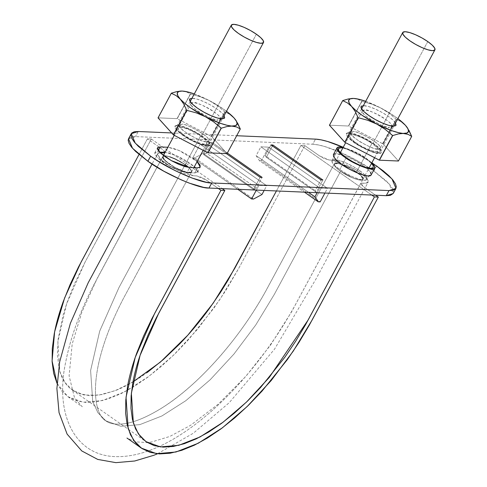 <?xml version="1.0" encoding="UTF-8"?>
<svg xmlns="http://www.w3.org/2000/svg" width="487" height="487" viewBox="0 0 487 487"><rect width="100%" height="100%" fill="white"/><g stroke="black" fill="none" stroke-linecap="round" stroke-linejoin="round"><path stroke-width="0.37" stroke-dasharray="2.44 1.83" d="M57.058 383.47L67.882 396.674L83.125 402.238L102.428 400.558L124.739 391.792L148.9 376.366L173.646 355.09L197.661 329.121L219.698 299.755L238.6 268.599L304.819 145.619L319.228 155.706L329.005 159.986L332.122 160.12L355.455 169.482L365.457 176.988L368.16 182.175L365.049 183.173L360.818 183.386L363.917 186.99L375.678 195.22L363.199 186.46L361.044 184.372L361.05 183.173L366.254 183.136L367.673 182.692L368.294 181.785L368.093 180.464L365.201 176.732L359.546 172.155L352.034 167.498L340.133 162.031L333.68 160.284L329.042 159.992L324.05 158.452L320.105 156.29L304.819 145.619L300.923 145.449L371.782 195.05L300.923 145.449L304.819 145.619L238.137 269.457L225.317 291.202L213.83 308.174L188.469 339.725L174.979 353.793L161.24 366.425L147.476 377.425L133.919 386.593L120.794 393.758L108.303 398.841L96.639 401.763L86.01 402.463L76.599 400.898L68.545 397.13L61.959 391.231L56.973 383.281M340.596 171.302L336.614 168.106L334.417 165.44L334.411 163.735L336.541 163.218L340.492 163.985L345.703 165.927L351.334 168.727L356.545 171.984L360.563 175.186L362.724 177.834L362.772 179.563L360.642 180.074L356.667 179.301L351.48 177.378L340.596 171.302C335.89 167.918 333.772 165.47 334.246 163.955C335.634 158.981 366.285 175.484 362.894 179.386C361.969 182.01 348.911 177.268 340.596 171.302C336.852 168.636 334.715 166.475 334.179 164.837L334.246 163.955L338.611 163.498L350.549 168.295L361.007 175.618L362.894 179.386L362.115 179.953C360.374 180.367 357.348 179.721 353.032 178.029L340.596 171.302L274.382 294.282L255.724 325.024L233.955 354.043L210.226 379.714L185.784 400.722L161.934 415.947L139.891 424.603L120.831 426.271L105.776 420.774L97.93 412.745L92.707 401.477L90.612 370.51L99.695 331.148L118.944 287.598L184.214 166.377L118.944 287.598L99.695 331.148L90.612 370.51L92.707 401.477L97.93 412.745L105.776 420.774L120.831 426.271L139.891 424.603L161.934 415.947L185.784 400.722L210.226 379.714L233.955 354.043L255.724 325.024L274.382 294.282L340.596 171.302L346.628 174.991L340.596 171.302A16.29 3.884 28.3 0 0 353.032 178.029L346.622 174.997L353.032 178.029L358.542 179.782L353.032 178.029A16.29 3.884 28.3 0 0 362.115 179.953L358.56 179.794L362.115 179.953L362.894 179.386L362.328 177.171L361.007 175.618L362.985 178.461L362.115 179.953A16.29 3.884 28.3 0 0 362.876 179.447A16.29 3.884 28.3 0 0 361.007 175.618L356.563 171.996L361.007 175.618A16.29 3.884 28.3 0 0 356.569 171.99L350.549 168.295L356.569 171.99L371.934 143.452A16.29 3.884 -151.7 0 1 378.064 151.11A16.29 3.884 -151.7 0 1 355.967 142.764A16.29 3.884 -151.7 0 1 349.836 135.106A16.29 3.884 -151.7 0 1 371.934 143.452L356.569 171.99A16.29 3.884 28.3 0 0 350.549 168.295L344.145 165.276L338.611 163.498L344.139 165.263L350.549 168.295A16.29 3.884 28.3 0 0 338.611 163.498L335.08 163.358L334.277 163.906L334.179 164.837L335.056 163.346L338.611 163.498A16.29 3.884 28.3 0 0 334.265 163.888A16.29 3.884 28.3 0 0 334.179 164.837A16.29 3.884 28.3 0 0 340.596 171.302L336.158 167.674L334.179 164.837L336.182 167.68L340.596 171.302M132.969 381.93L114.871 390.787L98.356 395.213L84.044 395.012L72.435 390.166L64.887 382.435L59.864 371.593L57.85 341.783L66.579 303.937L85.115 261.994L151.335 139.014L147.439 138.85L139.02 154.482L147.439 138.85L151.335 139.014L85.395 261.476L74.018 284.822L67.236 302.043L63.14 314.912L58.154 339.019L57.369 354.92L59.097 368.726C61.094 377.115 64.716 383.616 69.964 388.23L78.784 393.52L89.657 395.669L102.24 394.549L116.277 390.233C126.133 386.282 136.421 380.39 147.147 372.561M276.427 190.953L300.923 145.449L276.427 190.953M164.716 152.748L164.716 151.548L162.567 149.454L147.439 138.85L161.842 148.931L165.002 152.352M160.199 152.741L157.605 153.746L160.302 158.932L170.304 166.432L193.643 175.801L196.76 175.935L206.537 180.214L218.298 188.451L205.66 179.63L201.709 177.469L196.724 175.929L192.079 175.637L185.632 173.889L181.797 172.392L169.805 166.128L163.09 161.416L160.564 159.188L157.672 155.456L157.471 154.136L158.092 153.228L160.503 152.741M151.335 139.014L222.194 188.615L151.335 139.014M163.985 155.895L162.871 156.528L163.431 158.75L169.202 163.924L164.752 160.302L162.774 157.459L163.65 155.968L167.205 156.12L172.733 157.891L179.143 160.923L185.163 164.618L189.145 167.814L191.342 170.48L191.354 172.185L189.224 172.702L185.267 171.935L180.062 169.993L174.431 167.193L169.22 163.936L165.196 160.734L163.035 158.08L162.993 156.357L165.123 155.84L169.099 156.619L174.285 158.543L185.163 164.618C176.854 158.646 163.79 153.91 162.865 156.534C159.474 160.43 190.131 176.939 191.519 171.966C191.988 170.45 189.875 168.003 185.163 164.618C188.907 167.285 191.05 169.439 191.58 171.083L191.519 171.966L187.154 172.422L175.21 167.625L164.752 160.302L162.865 156.534L163.65 155.968C165.385 155.554 168.417 156.193 172.733 157.891L185.163 164.618L189.601 168.24L187.629 166.481M185.163 164.618L200.528 136.08L185.163 164.618A16.29 3.884 28.3 0 0 172.733 157.891A16.29 3.884 28.3 0 0 163.65 155.968A16.29 3.884 28.3 0 0 162.883 156.473A16.29 3.884 28.3 0 0 164.752 160.302A16.29 3.884 28.3 0 0 175.21 167.625L169.19 163.93L175.21 167.625A16.29 3.884 28.3 0 0 187.154 172.422L181.627 170.657L175.21 167.625L181.614 170.645L187.154 172.422A16.29 3.884 28.3 0 0 191.501 172.033A16.29 3.884 28.3 0 0 191.58 171.083L189.583 168.24L191.58 171.083L190.709 172.575L187.154 172.422L190.679 172.556L191.488 172.014L191.58 171.083A16.29 3.884 28.3 0 0 185.163 164.618L175.904 159.286M169.799 156.832L165.13 155.846M200.528 136.08A16.29 3.884 -151.7 0 1 206.658 143.738A16.29 3.884 -151.7 0 1 184.561 135.392A16.29 3.884 -151.7 0 1 178.431 127.734A16.29 3.884 -151.7 0 1 200.528 136.08L195.311 132.823L189.668 130.011L184.463 128.069L180.488 127.296L178.352 127.807L178.376 129.524L180.555 132.19L184.561 135.392L189.778 138.649L195.421 141.461L200.626 143.397L204.601 144.176L206.738 143.665L206.713 141.942L204.534 139.282L200.528 136.08M183.587 135.349L179.088 131.758L176.647 128.769L176.623 126.839L179.021 126.267L183.477 127.137L189.315 129.311L195.646 132.47L201.502 136.123L205.995 139.714L208.442 142.703L208.466 144.627L206.068 145.205L201.612 144.335L195.774 142.155L189.443 139.002L183.587 135.349A18.275 4.359 28.3 0 0 208.375 144.712A18.275 4.359 28.3 0 0 201.502 136.123A18.275 4.359 28.3 0 0 176.708 126.754A18.275 4.359 28.3 0 0 183.587 135.349M256.381 34.206L201.502 136.123L256.381 34.206M354.993 142.721L350.494 139.13L348.053 136.141L348.028 134.217L350.427 133.645L354.883 134.509L360.721 136.689L367.052 139.842L372.908 143.495L377.401 147.086L379.848 150.075L379.872 152.005L377.474 152.577L373.018 151.707L367.18 149.533L360.849 146.374L354.993 142.721A18.275 4.359 28.3 0 0 379.787 152.09A18.275 4.359 28.3 0 0 372.908 143.495A18.275 4.359 28.3 0 0 348.114 134.132A18.275 4.359 28.3 0 0 354.993 142.721M355.967 142.764L361.184 146.021L366.827 148.833L372.031 150.775L376.007 151.548L378.143 151.037L378.119 149.32L375.94 146.654L371.934 143.452L366.717 140.195L361.074 137.389L355.869 135.447L351.894 134.674L349.757 135.185L349.782 136.902L351.961 139.562L355.967 142.764M427.787 41.578L372.908 143.495L427.787 41.578M171.643 132.939L236.676 135.733L171.643 132.939M128.544 138.734L131.453 136.884L135.496 136.597L312.745 144.219L318.206 144.919L324.859 146.581L340.73 152.498L357.927 161.069L373.846 170.998L376.591 165.903A49.662 11.84 -151.7 0 0 343.201 147.281L360.672 155.974L371.885 162.731M227.35 153.052L212.137 142.405L210.189 142.32L226.309 153.606L210.189 142.32L203.584 154.586L253.569 189.577L256.369 188.073L262.122 177.396L256.369 188.073L253.569 189.577L260.174 177.311L253.569 189.577L203.584 154.586L206.385 153.088L256.369 188.073L206.385 153.088L212.137 142.405L227.35 153.052M370.936 175.296L370.905 173.031L368.038 169.525L362.76 165.306L355.887 161.014L348.455 157.313L341.6 154.756L335.671 153.734M197.405 161.885L192.523 157.983L186.156 154.014L179.277 150.58L172.928 148.212L167.838 147.263L165.093 152.358L168.082 147.269L179.453 150.66L197.113 161.611M376.591 165.903L373.846 170.998L386.057 180.762L390.16 185.115L392.705 188.883L393.581 191.921L393.252 193.449M260.886 146.818L319.685 187.982L327.477 188.317L268.678 147.153L260.886 146.818L319.685 187.982L317.147 192.7L319.685 187.982L327.477 188.317L324.939 193.035L327.477 188.317L268.678 147.153L261.361 160.747L320.16 201.904L261.361 160.747L268.678 147.153L260.886 146.818L256.132 155.651L308.527 192.328L256.132 155.651L259.413 160.661L304.405 192.152L259.413 160.661L261.361 160.747L259.413 160.661L256.132 155.651L260.886 146.818M195.451 167.765L197.533 172.075L194.739 172.946L197.485 167.851L194.739 172.946L186.947 172.611L189.693 167.516L186.947 172.611L168.545 165.683L157.295 157.678L154.756 152.906L157.551 152.029L158.312 150.617L157.551 152.029L159.584 152.121L157.551 152.029L154.939 152.656L154.969 154.75L157.624 157.995L162.512 161.903L168.879 165.872L175.758 169.306L182.101 171.667L186.947 172.611L194.739 172.946L197.351 172.325L197.32 170.231L194.666 166.98L189.778 163.078L183.41 159.109L176.531 155.676L170.188 153.308L165.343 152.364L176.714 155.755L194.368 166.706M359.236 170.365L352.868 166.396L345.989 162.968L339.646 160.6L334.8 159.657L332.189 160.278L332.219 162.378L334.873 165.623L339.762 169.531L346.129 173.5L353.008 176.927L359.351 179.295L364.197 180.239L366.808 179.618L366.778 177.524L364.124 174.273L359.236 170.365A19.864 4.736 28.3 0 0 332.286 160.186A19.864 4.736 28.3 0 0 339.762 169.531A19.864 4.736 28.3 0 0 366.711 179.709A19.864 4.736 28.3 0 0 359.236 170.365M200.114 144.207L258.914 185.37L266.706 185.705L207.906 144.542L200.114 144.207L258.914 185.37L256.375 190.088L258.914 185.37L266.706 185.705L264.167 190.423L266.706 185.705L207.906 144.542L203.146 153.375L261.951 194.538L203.146 153.375L207.906 144.542L200.114 144.207L192.797 157.794L237.784 189.285L192.797 157.794L194.739 157.879L253.544 199.043L194.739 157.879L203.146 153.375L194.739 157.879L192.797 157.794L200.114 144.207M138.241 131.502L135.496 136.597L138.241 131.502M128.525 138.777L135.496 136.597L312.745 144.219L315.491 139.124L312.745 144.219A49.662 11.84 28.3 0 1 373.846 170.998L389.235 184.031L393.228 193.491M343.14 147.403L352.113 150.52L359.54 154.221L366.419 158.512L371.818 162.853L366.419 158.512C361.056 154.385 353.294 150.684 343.134 147.403M333.352 154.683C335.665 150.398 358.274 161.282 362.76 165.306C368.02 168.691 370.808 171.929 371.131 175.022M371.526 163.395L365.64 158.476L359.272 154.507L352.393 151.08L342.842 147.951M338.69 148.298A19.864 4.736 -151.7 0 1 365.64 158.476A19.864 4.736 -151.7 0 1 373.115 167.82M346.16 157.636L339.762 169.531L346.16 157.636M203.584 154.586L210.189 142.32L212.137 142.405L206.385 153.088L203.584 154.586M316.288 192.274L266.304 157.289L265.208 155.621L270.961 144.937L265.208 155.621L315.192 190.606L265.208 155.621L266.304 157.289L316.288 192.274L315.192 190.606L320.945 179.922L315.192 190.606L316.288 192.274L322.893 180.007L316.288 192.274M272.41 145.948L266.304 157.289L272.41 145.948M194.295 93.93A33.767 8.048 -151.7 0 1 209.02 100.425L199.968 96.615L190.478 94.076A38.936 9.283 28.3 0 0 190.314 94.021L186.624 91.958L181.773 91.051M235.824 120.198L234.01 117.921L237.516 122.894M193.814 93.766L209.02 100.425L217.324 105.606L224.817 111.876L211.553 136.506L224.817 111.876L229.761 114.317L224.97 111.98A38.936 9.283 28.3 0 0 224.817 111.876L217.324 105.606L209.02 100.425A33.767 8.048 -151.7 0 1 226.479 111.261L216.703 104.717L209.02 100.425L199.968 96.615L190.478 94.076L177.219 118.706A38.936 9.283 28.3 0 0 177.055 118.651L211.711 136.61A38.936 9.283 28.3 0 0 211.553 136.506L177.219 118.706L190.478 94.076L177.055 118.651L158.05 117.83L177.055 118.651L190.314 94.021L186.624 91.958L182.187 91.063L177 91.544M240.31 128.958L227.033 153.636A38.936 9.283 28.3 0 0 227.045 153.588L211.711 136.61L227.045 153.588L240.31 128.958M224.97 111.98L211.711 136.61L224.97 111.98M224.148 115.589L221.798 112.881L216.916 108.978L210.548 105.003L203.669 101.576L197.32 99.208L191.969 98.258M207.243 146.027L202.397 145.083L196.054 142.715L189.169 139.288L182.808 135.319L177.919 131.411L175.265 128.16L175.235 126.066L177.84 125.445L182.692 126.389L189.035 128.757L195.914 132.184L202.282 136.153L207.17 140.061L209.824 143.306L209.854 145.406L207.243 146.027C204.199 146.429 197.034 143.507 185.754 137.267C175.691 130.096 172.483 126.2 176.142 125.585L177.84 125.445C180.032 125.171 185.279 127.004 193.589 130.936C203.116 136.177 208.6 140.475 210.049 143.842C210.268 145.546 209.331 146.277 207.243 146.027M219.862 119.656A16.637 3.969 28.3 0 0 211.924 110.379A16.637 3.969 28.3 0 0 193.382 102.696A16.637 3.969 28.3 0 0 191.421 105.332A16.637 3.969 28.3 0 0 203.304 114.53A16.637 3.969 28.3 0 0 218.006 119.936C216.508 122.511 187.038 106.519 191.044 103.427L193.382 102.696C194.879 100.121 224.349 116.113 220.343 119.205L218.006 119.936M192.475 98.264A19.864 4.736 -151.7 0 1 214.621 107.438A19.864 4.736 -151.7 0 1 224.093 118.518M206.342 141.595C204.844 144.17 175.375 128.178 179.38 125.086L181.718 124.355C183.215 121.78 212.685 137.772 208.68 140.865L206.342 141.595C203.791 141.936 197.789 139.489 188.341 134.26C179.91 128.251 177.225 124.989 180.287 124.471L181.718 124.355C182.832 122.377 207.547 134.278 208.692 139.769C208.874 141.193 208.089 141.808 206.342 141.595M365.7 101.308A33.767 8.048 -151.7 0 1 380.426 107.804L371.374 103.987L361.884 101.454A38.936 9.283 28.3 0 0 361.719 101.393L358.03 99.336L353.178 98.423M407.229 127.57L405.415 125.293L408.922 130.266M365.22 101.138L380.426 107.804L388.729 112.984L396.223 119.248L382.965 143.878L396.223 119.248L401.166 121.689L396.375 119.358A38.936 9.283 28.3 0 0 396.223 119.248L388.729 112.984L380.426 107.804A33.767 8.048 -151.7 0 1 397.885 118.633L388.109 112.089L380.426 107.804L371.374 103.987L361.884 101.454L348.625 126.084A38.936 9.283 28.3 0 0 348.461 126.023L383.117 143.982A38.936 9.283 28.3 0 0 382.965 143.878L348.625 126.084L361.719 101.393L348.461 126.023L329.456 125.208L348.461 126.023L361.719 101.393L358.03 99.336L353.592 98.435L348.406 98.922M411.716 136.336L398.439 161.014A38.936 9.283 28.3 0 0 398.451 160.966L383.117 143.982L398.451 160.966L411.716 136.336M396.375 119.358L383.117 143.982L396.375 119.358M395.554 122.961L393.21 120.259L388.322 116.35L381.954 112.381L375.075 108.954L368.732 106.586L363.375 105.63M378.649 153.399L373.803 152.455L367.46 150.087L360.581 146.66L354.213 142.691L349.325 138.783L346.671 135.538L346.641 133.444L349.252 132.817L354.098 133.761L360.441 136.129L367.32 139.556L373.687 143.531L378.576 147.433L381.23 150.684L381.26 152.778L378.649 153.399C375.605 153.801 368.44 150.885 357.16 144.639C347.097 137.468 343.889 133.572 347.548 132.957L349.252 132.817C351.437 132.549 356.685 134.375 364.994 138.308C374.521 143.549 380.006 147.853 381.455 151.214C381.674 152.924 380.737 153.649 378.649 153.399M391.268 127.034A16.637 3.969 28.3 0 0 383.33 117.757A16.637 3.969 28.3 0 0 364.787 110.068A16.637 3.969 28.3 0 0 362.827 112.71A16.637 3.969 28.3 0 0 374.71 121.908A16.637 3.969 28.3 0 0 389.411 127.308C387.914 129.883 358.444 113.897 362.45 110.805L364.787 110.068C366.285 107.493 395.754 123.485 391.749 126.577L389.411 127.308M363.88 105.642A19.864 4.736 -151.7 0 1 386.027 114.816A19.864 4.736 -151.7 0 1 395.499 125.89M377.748 148.973C376.25 151.548 346.781 135.556 350.786 132.464L353.124 131.733C354.621 129.158 384.091 145.144 380.085 148.237L377.748 148.973C375.197 149.308 369.195 146.861 359.747 141.632C351.316 135.623 348.637 132.367 351.693 131.849L353.124 131.733C354.238 129.755 378.953 141.65 380.097 147.141C380.28 148.572 379.495 149.18 377.748 148.973M67.882 396.674L82.285 406.761L74.554 397.97L69.105 375.854L72.192 343.968L81.871 312.094L97.394 278.01L164.935 152.547M157.605 153.746L152.041 164.076M157.508 453.781L193.315 433.223L229.255 402.67L274.546 349.142L316.367 278.351L368.16 182.175M360.818 183.386L291.646 311.735L270.492 345.137L246.075 376.104L218.353 404.046L190.551 425.334L169.835 436.443L151.536 442.013L147.36 442.555L135.782 441.892L126.979 438.044M72.435 390.166L145.936 441.624M105.776 420.774C109.185 423.574 114.829 424.627 122.694 423.94C133.639 422.826 147.196 417.189 163.364 407.041C199.098 384.334 239.939 338.288 266.109 290.453L334.246 163.955L265.031 292.383C252.059 315.387 236.95 336.815 219.692 356.679C200.224 378.813 180.866 395.968 161.617 408.155C146.319 417.523 133.432 422.777 122.961 423.909C114.944 424.652 109.216 423.611 105.776 420.774C98.404 416.988 91.239 398.835 98.423 364.453C102.818 344.047 111.2 321.962 123.576 298.184L191.519 171.966L123.576 298.184C111.2 321.962 102.818 344.047 98.423 364.453C91.239 398.835 98.404 416.988 105.776 420.774M362.894 179.386L295.171 305.136C280.135 332.384 262.329 357.622 241.765 380.852C200.376 427.209 151.378 460.659 110.372 456.264C72.192 451.906 55.11 410.675 65.702 362.121C70.445 337.686 79.844 311.881 93.906 284.706L162.865 156.534L93.906 284.706C79.844 311.881 70.445 337.686 65.702 362.121C55.11 410.675 72.192 451.906 110.372 456.264C151.378 460.659 200.376 427.209 241.765 380.852C262.329 357.622 280.135 332.384 295.171 305.136L362.894 179.386M162.835 156.552L163.419 155.469M174.255 135.343L178.199 128.014M191.519 171.996L193.838 167.692M203.182 150.337L206.884 143.458M362.925 179.368L368.957 168.167M374.588 157.709L378.289 150.83M349.605 135.386L345.66 142.715M340.273 152.723L334.24 163.924M190.204 101.527L176.452 127.07M208.637 144.402L222.389 118.858M361.616 108.899L347.858 134.449M380.043 151.774L393.794 126.23M373.371 167.516L366.991 179.368M332.006 160.533L338.41 148.638M154.756 152.906L157.502 147.811M197.533 172.075L200.273 166.98M235.714 120.033L235.939 120.356M189.668 100.45L191.032 104.528M219.43 119.82L223.582 118.712M191.044 103.427L179.38 125.086M220.343 119.205L208.68 140.865M176.142 125.585L180.287 124.471M210.049 143.842L208.692 139.769M407.12 127.411L407.345 127.734M361.08 107.828L362.438 111.9M390.842 127.192L394.987 126.084M362.45 110.805L350.786 132.464M391.749 126.577L380.085 148.237M347.548 132.957L351.693 131.849M381.455 151.214L380.097 147.141"/><path stroke-width="0.73" d="M141.382 448.131L133.438 439.998L128.16 428.584L126.036 397.222L135.222 357.403L154.726 313.281L220.94 190.301L218.298 188.451L220.94 190.301L224.836 190.466L222.194 188.615L224.836 190.466L158.622 313.451L140.079 355.388L131.356 393.234L133.371 423.045L138.387 433.893L145.936 441.624L160.43 446.908L178.772 445.307L199.987 436.979L222.949 422.314L246.471 402.092L269.293 377.407L308.21 319.886L374.43 196.906L371.782 195.05L374.43 196.906L378.326 197.071L375.678 195.22L378.326 197.071L309.233 325.279L298.817 342.653L287.336 359.625L261.969 391.183L248.48 405.245L234.74 417.876L220.976 428.877L207.425 438.05L194.295 445.215L181.803 450.292L170.14 453.214L159.511 453.914L150.106 452.356L142.046 448.582L135.465 442.683L130.473 434.739L127.18 424.847L125.622 413.183L125.798 399.967L127.722 385.406C129.585 375.3 132.586 364.55 136.719 353.148L143.622 335.975L151.968 318.516L220.94 190.301L224.836 190.466L155.998 318.419L148.072 335.013L141.51 351.34C137.578 362.182 134.729 372.403 132.957 382.003L131.131 395.84L130.96 408.404L132.44 419.49L135.569 428.895L140.311 436.443L146.569 442.05L154.227 445.635L163.169 447.121L173.275 446.457L184.36 443.675L196.237 438.848L208.71 432.036L221.597 423.325L234.673 412.866L247.737 400.862L260.557 387.494L284.664 357.501L295.585 341.363L305.483 324.847L374.43 196.906L378.326 197.071L312.106 320.05L293.198 351.206L271.168 380.572L247.153 406.542L222.401 427.817L198.246 443.243L175.929 452.009L156.625 453.695L141.382 448.131L126.979 438.044M57.058 383.47L53.68 373.389L52.121 361.731L52.298 348.515L54.221 333.954C56.084 323.849 59.085 313.098 63.219 301.69L70.116 284.524L78.462 267.059L139.02 154.482L81.219 261.829L64.601 297.977L54.623 331.836L52.085 360.995L57.058 383.47M147.147 372.561L163.303 359.564L179.307 344.309C189.93 333.376 200.011 321.365 209.55 308.277L220.483 292.389L228.001 280.281L276.427 190.953L234.704 268.434L213.19 303.182L187.83 335.178L160.418 362.06L132.969 381.93M165.002 152.352L163.833 152.881L160.199 152.741L163.875 152.881L165.002 152.291M184.214 166.377L185.163 164.618L184.214 166.377M187.629 166.481L185.163 164.618M175.904 159.286L169.799 156.832M165.13 155.846L163.65 155.968M238.46 33.433A18.275 4.359 -151.7 0 1 231.587 24.837A18.275 4.359 -151.7 0 1 256.381 34.206A18.275 4.359 -151.7 0 1 263.254 42.795A18.275 4.359 -151.7 0 1 238.46 33.433L233.967 29.841L231.52 26.852L231.495 24.922L233.894 24.35L238.356 25.221L244.194 27.394L250.525 30.553L256.381 34.206L260.874 37.797L263.321 40.786L263.345 42.71L260.947 43.282L256.485 42.418L250.647 40.238L244.316 37.085L238.46 33.433M409.865 40.805A18.275 4.359 -151.7 0 1 402.993 32.215A18.275 4.359 -151.7 0 1 427.787 41.578A18.275 4.359 -151.7 0 1 434.66 50.173A18.275 4.359 -151.7 0 1 409.865 40.805L405.373 37.213L402.926 34.224L402.901 32.3L405.3 31.722L409.762 32.592L415.6 34.772L421.931 37.925L427.787 41.578L432.279 45.169L434.727 48.158L434.751 50.088L432.353 50.66L427.89 49.79L422.052 47.616L415.728 44.457L409.865 40.805M371.885 162.731L383.293 170.9L388.803 175.667L392.906 180.013L395.444 183.782L396.327 186.825L395.517 189.023L393.039 190.289L388.997 190.581L211.748 182.954L206.287 182.254L192.024 178.035L175.168 170.651L158.281 161.215L150.647 156.181L135.252 143.148L131.265 133.681L138.241 131.502L171.643 132.939L138.241 131.502L134.199 131.788L131.721 133.054L130.912 135.252L131.788 138.296L134.333 142.064L138.436 146.417L150.647 156.181L147.902 161.276L135.69 151.512L131.587 147.159L129.043 143.391L128.166 140.347L128.544 138.734M343.201 147.281A49.662 11.84 -151.7 0 0 315.491 139.124L236.676 135.733L315.491 139.124L320.945 139.824L327.605 141.486L343.469 147.403M262.122 177.396L227.35 153.052L262.122 177.396L260.174 177.311L262.122 177.396M226.309 153.606L260.174 177.311L226.309 153.606M335.671 153.734L333.552 154.409L333.577 156.674L336.45 160.18L341.722 164.399L348.601 168.685L356.034 172.392L362.888 174.949L368.117 175.965L370.936 175.296M370.905 173.031L370.65 172.568M197.485 167.851L200.09 167.23L200.066 165.136L197.113 161.611L200.273 166.98L197.485 167.851L189.693 167.516L197.485 167.851M167.838 147.263L160.29 146.934L157.685 147.561L157.709 149.655L160.369 152.9L165.251 156.808L171.619 160.777L178.504 164.204L184.847 166.572L189.693 167.516L171.284 160.588L160.04 152.583L157.502 147.811L160.29 146.934L158.312 150.617L160.29 146.934L168.082 147.269M322.893 180.007L272.909 145.023L270.961 144.937L320.945 179.922L322.893 180.007L272.909 145.023L272.41 145.948L272.909 145.023L270.961 144.937L320.945 179.922L322.893 180.007M393.252 193.449L390.294 195.384L386.252 195.677L209.002 188.049L203.548 187.349L189.279 183.13L181.018 179.776L163.821 171.199L147.902 161.276L132.513 148.243L128.525 138.777L131.265 133.681M194.666 166.98L195.451 167.765M165.093 152.358L159.584 152.121L165.093 152.358M376.591 165.903L391.98 178.93L395.968 188.396L388.997 190.581L386.252 195.677L388.997 190.581L211.748 182.954L209.002 188.049L211.748 182.954C201.344 183.587 167.741 168.861 150.647 156.181L147.902 161.276C164.996 173.956 198.599 188.682 209.002 188.049L386.252 195.677L393.228 193.491L395.968 188.396M371.818 162.853C374.18 165.02 375.173 166.81 374.789 168.228C372.476 172.514 349.867 161.629 345.38 157.605C340.127 154.221 337.339 150.976 337.01 147.884C337.625 146.812 339.664 146.654 343.134 147.403M374.789 168.228L371.131 175.022C368.817 179.307 346.208 168.423 341.722 164.399C336.468 161.014 333.68 157.776 333.352 154.683L337.01 147.884M371.697 162.731L374.564 166.237L374.594 168.496L371.776 169.172L366.547 168.155L359.692 165.598L352.259 161.891L345.38 157.605L340.109 153.387L337.235 149.88L337.211 147.616L340.023 146.946L343.14 147.403M342.842 147.951L341.198 147.768L338.593 148.389L338.617 150.483L341.277 153.734L346.16 157.636L352.527 161.611L359.412 165.038L365.755 167.406L370.601 168.35L373.212 167.723L373.182 165.629L371.526 163.395M373.115 167.82A19.864 4.736 -151.7 0 1 346.16 157.636A19.864 4.736 -151.7 0 1 338.69 148.298M320.16 201.904L324.939 193.035L320.16 201.904L318.218 201.825L320.16 201.904M304.405 192.152L318.218 201.825L314.931 196.815L318.218 201.825L304.405 192.152M308.527 192.328L314.931 196.815L317.147 192.7L314.931 196.815L308.527 192.328M237.784 189.285L251.596 198.958L253.544 199.043L261.951 194.538L264.167 190.423L261.951 194.538L253.544 199.043L251.596 198.958L256.375 190.088L251.596 198.958L237.784 189.285M182.187 91.063A33.767 8.048 -151.7 0 1 194.295 93.93L187.325 91.842L182.187 91.063L177 91.544L171.314 93.206A38.936 9.283 28.3 0 0 171.302 93.254L176.099 95.592L180.342 99.196A33.767 8.048 -151.7 0 1 182.187 91.063L178.753 91.477L177.256 93.054L177.798 95.683L183.855 104.175L186.643 110.232A38.936 9.283 28.3 0 0 186.795 110.342L196.291 112.881L205.337 116.685L213.647 121.878L221.135 128.136A38.936 9.283 28.3 0 0 221.293 128.191L226.991 126.535L232.171 126.054A33.767 8.048 -151.7 0 1 205.337 116.685L190.624 107.846L184.719 103.341L180.342 99.196L183.855 104.175L186.643 110.232L173.378 134.862A38.936 9.283 28.3 0 0 173.53 134.966L158.05 117.83A38.936 9.283 28.3 0 0 158.044 117.884L173.378 134.862L186.643 110.232L173.53 134.966L207.87 152.766A38.936 9.283 28.3 0 0 208.034 152.821L173.53 134.966L186.795 110.342L196.291 112.881L205.337 116.685A33.767 8.048 -151.7 0 1 180.342 99.196L176.099 95.592L171.302 93.254L158.044 117.884L171.314 93.206L158.05 117.83L171.314 93.206L177 91.544M237.516 122.894L240.298 129.012L236.609 126.949L227.033 125.269L220.544 123.351L205.337 116.685L213.647 121.878L221.293 128.191L208.034 152.821L221.293 128.191L226.991 126.535L235.605 125.64L237.096 124.063L236.554 121.433L234.01 117.921L226.479 111.261A33.767 8.048 -151.7 0 1 234.01 117.921A33.767 8.048 -151.7 0 1 235.751 120.094A33.767 8.048 -151.7 0 1 232.171 126.054L236.609 126.949L240.298 129.012A38.936 9.283 28.3 0 0 240.31 128.958L235.824 120.198M221.135 128.136L207.87 152.766L221.135 128.136M240.298 129.012L227.033 153.636L208.034 152.821L227.033 153.636L240.298 129.012M192.475 98.264L189.869 98.891L189.893 100.986L192.554 104.23L197.436 108.138L203.803 112.107L210.688 115.535L217.032 117.903L221.877 118.846L224.489 118.225L224.148 115.589M221.877 118.846A19.864 4.736 -151.7 0 1 204.327 112.394A19.864 4.736 -151.7 0 1 190.137 101.418A19.864 4.736 -151.7 0 1 190.204 98.63M353.592 98.435A33.767 8.048 -151.7 0 1 365.7 101.308L358.73 99.22L353.592 98.435L348.406 98.922L342.72 100.578A38.936 9.283 28.3 0 0 342.708 100.626L347.505 102.964L351.748 106.568A33.767 8.048 -151.7 0 1 353.592 98.435L350.159 98.849L348.662 100.425L349.203 103.055L355.26 111.547L358.048 117.604A38.936 9.283 28.3 0 0 358.201 117.714L367.703 120.252L376.743 124.063L385.053 129.25L392.54 135.508A38.936 9.283 28.3 0 0 392.699 135.569L398.396 133.907L403.577 133.426A33.767 8.048 -151.7 0 1 376.743 124.063L362.03 115.218L356.125 110.713L351.748 106.568L355.26 111.547L358.048 117.604L344.784 142.234A38.936 9.283 28.3 0 0 344.936 142.344L329.456 125.208A38.936 9.283 28.3 0 0 329.449 125.256L344.784 142.234L358.048 117.604L344.936 142.344L379.276 160.138A38.936 9.283 28.3 0 0 379.44 160.193L344.936 142.344L358.201 117.714L367.703 120.252L376.743 124.063A33.767 8.048 -151.7 0 1 351.748 106.568L347.505 102.964L342.708 100.626L329.449 125.256L342.72 100.578L329.456 125.208L342.72 100.578L348.406 98.922M408.922 130.266L411.704 136.384L408.015 134.321L398.439 132.647L391.95 130.723L376.743 124.063L385.053 129.25L392.699 135.569L379.44 160.193L392.699 135.569L398.396 133.907L407.01 133.012L408.508 131.435L407.96 128.805L405.415 125.293L397.885 118.633A33.767 8.048 -151.7 0 1 405.415 125.293A33.767 8.048 -151.7 0 1 407.156 127.466A33.767 8.048 -151.7 0 1 403.577 133.426L408.015 134.321L411.704 136.384A38.936 9.283 28.3 0 0 411.716 136.336L407.229 127.57M392.54 135.508L379.276 160.138L392.54 135.508M411.704 136.384L398.439 161.014L379.44 160.193L398.439 161.014L411.704 136.384M363.88 105.642L361.275 106.263L361.305 108.358L363.959 111.608L368.848 115.51L375.209 119.485L382.094 122.913L388.437 125.281L393.283 126.224L395.894 125.597L395.554 122.961M393.283 126.224A19.864 4.736 -151.7 0 1 375.733 119.772A19.864 4.736 -151.7 0 1 361.543 108.79A19.864 4.736 -151.7 0 1 361.61 106.008M152.041 164.076L88.19 282.789L70.384 323.289L59.676 361.829L56.888 388.498L59.049 412.653L67.115 434.112L81.767 450.938L97.704 459.418L115.869 462.65L134.735 460.994L153.88 455.26L157.508 453.781M163.419 155.469L174.255 135.343M193.838 167.692L203.182 150.337M368.957 168.167L374.588 157.709M345.66 142.715L340.273 152.723M231.331 25.154L190.204 101.527M222.389 118.858L263.491 42.515M402.737 32.526L361.616 108.899M393.794 126.23L434.897 49.893M235.714 120.033L235.939 120.356M407.12 127.411L407.345 127.734"/></g></svg>
